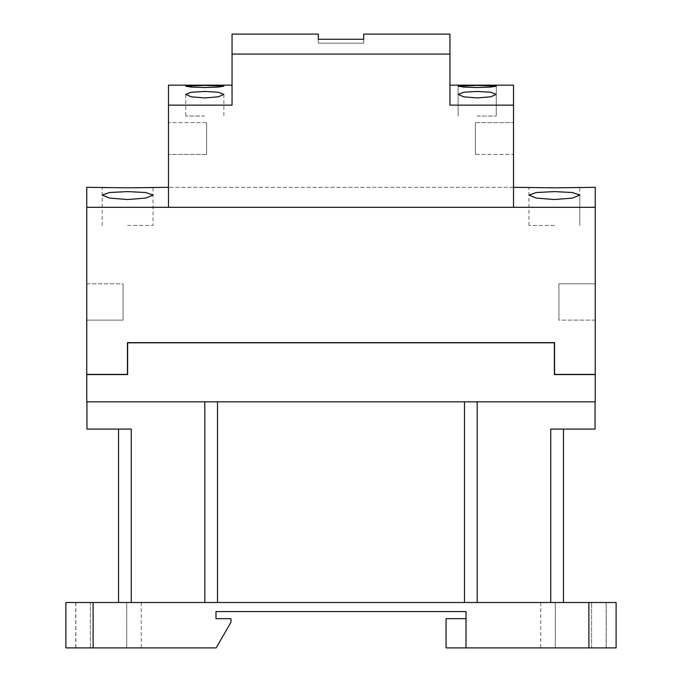 <?xml version="1.0" encoding="UTF-8"?>
<svg xmlns="http://www.w3.org/2000/svg" width="682" height="682" viewBox="0 0 682 682"><rect width="100%" height="100%" fill="white"/><g stroke="black" fill="none" stroke-linecap="round" stroke-linejoin="round"><path stroke-width="0.51" stroke-dasharray="3.41 2.56" d="M127.619 374.597L127.619 342.816L127.619 374.597L86.767 374.597L86.767 401.834L595.233 401.834L595.233 374.597L554.381 374.597L554.381 342.816L127.619 342.816L127.619 374.597L86.946 374.597L127.44 374.418L127.44 342.637L554.56 342.637L554.56 374.418L595.054 374.418L554.56 374.418L554.56 342.637L127.44 342.637L127.44 374.418L86.946 374.418M118.54 429.072L131.251 429.072L118.54 429.072M550.749 602.504L477.195 602.504L563.46 602.504L550.749 602.504L550.749 429.072L595.054 429.072L595.054 401.834L204.805 401.834L204.805 602.504L118.54 602.504L131.251 602.504L131.251 429.072L86.946 429.072L86.946 401.834L204.805 401.834L86.946 401.834M595.054 401.834L204.805 401.834M446.054 618.659L446.054 647.9L466.028 647.9L466.028 618.659L446.054 618.659M466.028 618.659L466.028 647.9L466.028 611.583L215.972 611.583L215.972 618.659L230.976 618.659L230.976 622.206L216.134 647.9L65.881 647.9L75.745 647.9L75.745 602.504L65.881 602.504L65.881 647.9L75.745 647.9M131.251 602.504L204.805 602.504M464.485 602.504L217.515 602.504L477.195 602.504L464.485 602.504L464.485 401.834M477.195 602.504L477.195 401.834L477.195 602.504M606.255 647.9L588.881 647.9L588.881 602.504L616.119 602.504L616.119 647.9L606.255 647.9L606.255 602.504L616.119 602.504L606.255 602.504M591.601 647.9L540.758 647.9L591.601 647.9L591.601 602.504L606.136 602.504L555.284 602.504L591.601 602.504L591.601 647.9M555.284 602.504L540.758 602.504L555.284 602.504L555.284 647.9L555.284 602.504M588.881 647.9L466.028 647.9M90.399 602.504L141.242 602.504L90.399 602.504L90.399 647.9L75.864 647.9L126.716 647.9L90.399 647.9L90.399 602.504M126.716 647.9L141.242 647.9L126.716 647.9L126.716 602.504L126.716 647.9M588.881 602.504L75.745 602.504M595.054 374.418L554.381 374.597L554.381 342.816L127.619 342.816L554.381 342.816L554.381 374.597M558.916 320.114L558.916 283.797L558.916 320.114L558.916 283.797L558.916 320.114L558.916 283.797L558.916 320.114L595.233 320.114L595.233 283.797L595.233 320.114L595.233 283.797L595.233 320.114L595.233 283.797L595.233 320.114L558.916 320.114M123.084 283.797L123.084 320.114L123.084 283.797L123.084 320.114L123.084 283.797L123.084 320.114L123.084 283.797L86.767 283.797L86.767 320.114L86.767 283.797L86.767 320.114L86.767 283.797L86.767 320.114L86.767 283.797L123.084 283.797M595.233 187.32L595.233 374.418L554.56 374.418L554.56 342.637L127.44 342.637L127.44 374.418L86.767 374.418L86.767 187.32M558.916 283.797L595.233 283.797L558.916 283.797M123.084 320.114L86.767 320.114L123.084 320.114M127.619 225.461L153.049 225.461L127.619 225.461M554.381 225.461L528.951 225.461L554.381 225.461M595.233 207.302L86.767 207.302M127.619 199.528L145.65 198.104L153.049 195.052L145.641 192.512L127.619 191.608L109.606 192.512L102.198 195.052L109.597 198.104L127.619 199.528M528.951 225.461L528.951 187.32L554.381 187.823L579.802 187.32L579.802 225.461L579.802 195.052L572.394 192.512L554.381 191.608L536.359 192.512L528.951 195.052L536.35 198.104L554.381 199.528L572.403 198.104L579.802 195.052L579.802 225.461M102.198 225.461L102.198 187.32L127.619 187.823L153.049 187.32L153.049 225.461M206.62 122.632L206.62 154.405L206.62 122.632L206.62 154.405L206.62 122.632L206.62 154.405L206.62 122.632L168.48 122.632L168.48 154.405L168.48 122.632L168.48 154.405L168.48 122.632L168.48 154.405L168.48 122.632L206.62 122.632M204.805 116.042L185.734 116.042L204.805 116.042M363.702 34.1L363.702 43.179L318.298 43.179L318.298 39.266L363.702 39.266L363.702 43.179L318.298 43.179L318.298 34.1M475.38 154.405L475.38 122.632L475.38 154.405L475.38 122.632L475.38 154.405L475.38 122.632L475.38 154.405L513.52 154.405L513.52 122.632L513.52 154.405L513.52 122.632L513.52 154.405L513.52 122.632L513.52 154.405L475.38 154.405M206.62 154.405L168.48 154.405L206.62 154.405M193.824 85.506L185.734 86.188L191.31 87.083L204.805 87.543L218.291 87.083L223.867 86.188L204.805 85.403M475.38 122.632L513.52 122.632L475.38 122.632M232.042 54.074L232.042 105.147L232.042 85.173L232.042 105.147L168.48 105.147L168.48 207.302L168.48 187.32L168.48 207.302L513.52 207.302L513.52 105.147L449.958 105.147L449.958 54.074L232.042 54.074L232.042 34.1M168.48 105.147L168.48 85.173M449.958 34.1L449.958 54.074M477.195 116.042L496.266 116.042L477.195 116.042M513.52 85.173L513.52 105.147M449.958 105.147L449.958 85.173L449.958 105.147M466.215 85.506L458.134 86.188L463.709 87.083L477.195 87.543L490.69 87.083L496.266 86.188L477.195 85.403M217.515 602.504L217.515 401.834M93.119 602.504L93.119 647.9M616.119 647.9L616.119 602.504M606.136 602.504L606.136 647.9M540.758 602.504L540.758 647.9M75.864 602.504L75.864 647.9M141.242 602.504L141.242 647.9M513.52 187.32L168.48 187.32L513.52 187.32M223.867 94.38L223.867 116.042M185.734 94.38L185.734 116.042M496.266 86.188L496.266 116.042L496.266 86.188M458.134 86.188L458.134 116.042L458.134 86.188M496.266 94.38L496.266 116.042M458.134 94.38L458.134 116.042"/><path stroke-width="1.02" d="M127.619 374.597L86.767 374.597L86.767 401.834L595.233 401.834L595.233 374.597L554.381 374.597L554.381 342.816L127.619 342.816L127.619 374.597L86.946 374.418M131.251 602.504L131.251 429.072L86.946 429.072L86.946 401.834M595.054 401.834L595.054 429.072L550.749 429.072L550.749 602.504M466.028 647.9L466.028 611.583L215.972 611.583L215.972 618.659L230.976 618.659L230.976 622.206L216.134 647.9L93.119 647.9L93.119 602.504L616.119 602.504L616.119 647.9L446.054 647.9L446.054 618.659L466.028 618.659M118.54 602.504L118.54 429.072L118.54 602.504M204.805 602.504L204.805 401.834M477.195 602.504L477.195 401.834L477.195 602.504M563.46 602.504L563.46 429.072L563.46 602.504M65.881 602.504L65.881 647.9L65.881 602.504L93.119 602.504M93.119 647.9L65.881 647.9M595.054 374.418L554.381 374.597M595.233 207.302L86.767 207.302L86.767 374.418L127.44 374.418L127.44 342.637L554.56 342.637L554.56 374.418L595.233 374.418L595.233 187.32L554.381 187.823L513.52 187.32M168.48 187.32L127.619 187.823L86.767 187.32L86.767 207.302M554.381 191.608L572.394 192.512L579.802 195.052L572.403 198.104L554.381 199.528L536.35 198.104L528.951 195.052L536.359 192.512L554.381 191.608M127.619 191.608L145.641 192.512L153.049 195.052L145.65 198.104L127.619 199.528L109.597 198.104L102.198 195.052L109.606 192.512L127.619 191.608M204.805 91.431L218.325 92.241L223.867 94.38L218.325 96.818L204.805 97.927L191.275 96.818L185.734 94.38L191.275 92.241L204.805 91.431M204.805 85.403L223.867 86.188L218.291 87.083L204.805 87.543L191.31 87.083L185.734 86.188L204.805 85.403L193.824 85.506M232.042 54.074L449.958 54.074L449.958 34.1L363.702 34.1L363.702 39.266L318.298 39.266L318.298 34.1L232.042 34.1L232.042 105.147L168.48 105.147L168.48 207.302L513.52 207.302L513.52 85.173L449.958 85.173M232.042 85.173L168.48 85.173L168.48 105.147M513.52 105.147L449.958 105.147L449.958 54.074M477.195 85.403L496.266 86.188L490.69 87.083L477.195 87.543L463.709 87.083L458.134 86.188L477.195 85.403L466.215 85.506M477.195 97.927L463.675 96.818L458.134 94.38L463.675 92.241L477.195 91.431L490.725 92.241L496.266 94.38L490.725 96.818L477.195 97.927M217.515 602.504L217.515 401.834M464.485 602.504L464.485 401.834M588.881 602.504L588.881 647.9"/></g></svg>
